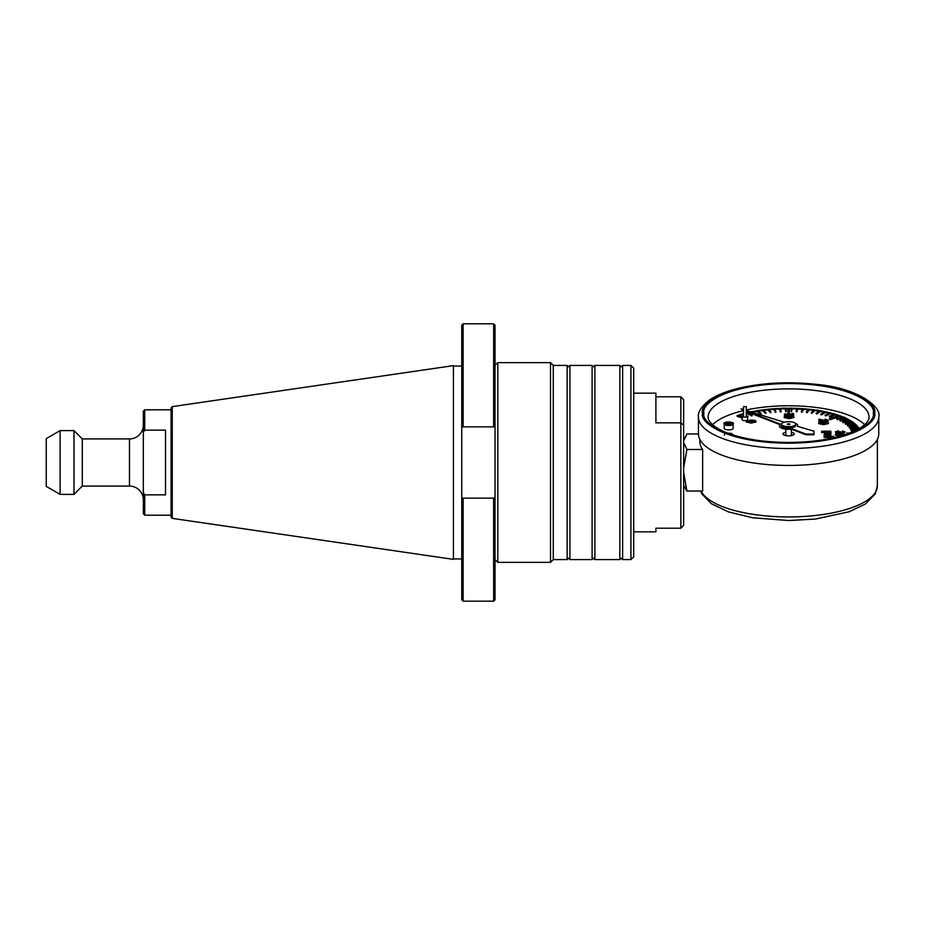 <?xml version="1.0" encoding="UTF-8"?>
<svg xmlns="http://www.w3.org/2000/svg" width="925" height="925" viewBox="0 0 925 925"><rect width="100%" height="100%" fill="white"/><g stroke="black" fill="none" stroke-linecap="round" stroke-linejoin="round"><path stroke-width="1.39" d="M171.067 516.994L171.067 408.006L172.247 406.63L172.247 518.37L171.067 516.994M172.247 406.63L453.423 365.629L453.423 559.371L172.247 518.37M493.638 426.853L493.638 323.819L463.136 323.819L463.136 426.853L495.025 426.853L495.025 325.207L495.025 599.793L493.638 601.181L493.638 498.147L463.136 498.147L463.136 601.181L493.638 601.181M463.136 601.181L461.748 599.793L461.748 325.207L463.136 323.819M493.638 498.147L495.025 498.147L493.638 498.147M461.806 498.147L463.136 498.147M463.136 426.853L461.748 426.853M655.906 396.79L680.858 396.79L683.633 399.716L683.633 525.284L680.858 528.21L680.858 422.841L655.906 422.841L655.906 393.16L633.706 393.16M655.906 528.21L655.906 531.84L655.906 528.21L680.858 528.21M683.633 425.188L680.858 422.841L680.858 396.79M594.879 365.421L594.879 559.579L619.843 559.579L619.843 365.421L594.879 365.421L593.492 366.809L592.104 365.421L592.104 559.579L593.492 558.191L594.879 559.579M619.843 365.421L621.23 366.809L622.618 365.421L622.618 559.579L630.942 559.579L630.942 365.421L633.706 368.196L633.706 556.804L630.942 559.579M495.025 365.421L497.8 362.646L550.502 362.646L550.502 562.354L553.277 559.579L553.277 365.421L567.141 365.421L568.528 366.809L569.916 365.421L569.916 559.579L592.104 559.579M497.8 362.646L497.8 562.354L550.502 562.354M567.141 365.421L567.141 559.579L568.528 558.191L569.916 559.579M788.597 424.656L789.985 424.17L788.597 423.685L787.21 424.17L788.597 424.656M788.597 421.684A7.099 2.486 0 0 0 781.498 424.17A7.099 2.486 0 0 0 788.597 426.656A7.099 2.486 0 0 0 795.697 424.17A7.099 2.486 0 0 0 788.597 421.684M795.697 424.17L795.697 425.465A7.099 2.486 180 0 1 788.597 427.951A7.099 2.486 180 0 1 781.498 425.465L781.498 424.17M746.302 410.885L780.261 424.159A9.134 3.191 0 0 0 779.463 425.465A9.134 3.191 0 0 0 788.597 428.668A9.134 3.191 0 0 0 791.395 428.506L805.987 434.091L813.954 434.091L813.954 431.177L797.396 426.321A9.134 3.191 0 0 0 797.732 425.465A9.134 3.191 0 0 0 795.211 423.268M779.463 425.465L779.463 426.113A9.134 3.191 0 0 0 788.597 429.316A9.134 3.191 0 0 0 791.395 429.154L791.395 428.506M784.18 422.216L746.302 410.469M743.527 409.602L741.075 408.85L743.527 409.798M791.372 435.594L791.372 429.165L805.987 434.738L813.954 434.738L813.954 434.091M741.075 408.85L743.527 410.457M746.302 411.533L779.787 424.621M797.685 426.402A9.134 3.191 0 0 0 797.732 426.113L797.732 425.465M805.987 434.091L805.987 434.738M701.058 491.048A88.765 31.057 180 0 0 795.997 516.832A88.765 31.057 180 0 0 877.362 485.891L877.362 439.421M683.633 472.502L686.905 491.048L702.642 491.048L702.642 449.469A88.765 31.057 0 0 1 699.832 441.711L699.832 439.421M698.444 417.025L698.444 433.917A90.153 31.543 0 0 0 788.597 465.448A90.153 31.543 0 0 0 878.75 433.917L878.75 417.025C882.196 407.173 857.995 387.899 816.185 384.337C788.817 381.389 763.079 382.672 738.994 388.165C726.507 391.159 716.644 395.137 709.382 400.097C701.254 406.688 697.6 412.33 698.444 417.025A90.153 31.543 0 0 0 788.597 448.556A90.153 31.543 0 0 0 878.75 417.025M712.574 424.702A80.452 28.143 180 0 1 743.527 410.608M746.302 409.972A80.452 28.143 180 0 1 864.609 424.702M724.24 423.962L724.24 428.321A4.44 1.549 180 0 0 728.68 429.882A4.44 1.549 180 0 0 733.12 428.321L733.12 423.962C735.699 421.546 721.673 421.546 724.24 423.962A4.44 1.549 0 0 0 728.68 425.512A4.44 1.549 0 0 0 733.12 423.962M791.372 432.229A5.55 1.942 180 0 1 794.147 433.917A5.55 1.942 180 0 1 788.597 435.86A5.55 1.942 180 0 1 783.047 433.917A5.55 1.942 180 0 1 785.822 432.229M784.469 435.212A5.55 1.942 180 0 1 785.822 434.831M791.372 434.831A5.55 1.942 180 0 1 792.713 435.212M859.429 428.425L844.907 417.476L817.492 410.133L783.452 408.087L750.603 411.798M748.302 412.319L746.302 412.804M743.527 413.544L737.109 415.591L737.109 416.25L742.139 418.007M742.139 417.083L747.689 417.083L747.689 419.684A2.775 0.971 180 0 1 744.914 420.655A2.775 0.971 180 0 1 742.139 419.684L742.139 417.083L743.527 416.25M785.822 429.165L785.822 435.594M743.527 406.688L746.302 406.688L746.302 417.083L743.527 417.083L743.527 406.688L746.302 406.688M698.444 433.952L686.905 433.952L683.633 440.878M683.633 442.543L686.905 449.469L683.633 468.027M686.905 491.048L683.633 485.347M702.642 449.469L686.905 449.469M703.983 413.128C700.653 404.352 725.986 383.979 788.597 383.528C851.197 383.979 876.53 404.352 873.2 413.128C876.53 421.892 851.208 442.266 788.597 442.717C725.986 442.266 700.653 421.892 703.983 413.128M830.893 437.525L824.14 437.525L824.14 436.114L830.893 436.114L830.893 437.525M833.737 436.403L832.616 437.606L831.494 436.403L833.737 436.403L832.616 437.606M826.279 435.062L826.279 434.345L826.083 435.074L829.124 434.079L831.02 434.842L829.852 436.438M828.823 436.114L829.066 434.658L826.083 435.652L824.025 434.808L826.279 434.345M829.066 435.49L827.875 436.114M824.314 436.114L824.025 434.808M824.025 432.623L821.654 432.623L821.654 431.802L824.903 431.802L824.025 432.53L824.834 434.091M830.893 432.252L830.141 431.802L831.02 433.374L830.037 434.172M827.332 434.496L826.279 434.426M793.685 414.631L793.685 415.464L784.435 415.464L784.435 414.053L792.147 414.053L792.147 413.382L793.685 413.729L793.685 414.631L784.435 414.631M840.189 436.322L835.333 435.236L835.333 434.403L840.097 433.293L843.797 433.559L844.872 434.75M828.43 422.748L828.43 423.581L823.562 424.691L818.706 423.604L818.706 422.771L823.47 421.661L827.17 421.927L828.43 422.748L823.562 423.858L818.706 422.771M755.968 421.141L755.968 421.973L751.1 423.083L746.244 421.985L746.244 421.153L751.007 420.054L754.707 420.32L755.968 421.141L751.1 422.251L746.244 421.153M826.765 421.072L825.1 420.632L825.1 419.21L828.43 420.274L825.655 421.245L820.487 420.204L820.487 421.291L818.937 421.291L818.937 419.129L825.539 420.667L826.765 420.239L825.1 419.8M828.43 420.274L827.147 421.927M822.649 421.673L820.487 421.037M819.307 422.124L818.937 421.291M842.559 432.252L842.559 430.969L845.045 431.929L843.797 433.559M836.42 433.594L835.333 431.882L838.408 430.807L836.986 431.917L838.339 432.426L839.831 431.64L842.525 432.252L843.392 431.929L842.559 431.547M838.408 431.385L838.408 432.218L836.986 432.75M793.916 416.712L793.916 417.545L789.06 418.655L784.203 417.568L784.203 416.736L788.967 415.626L792.667 415.892L793.916 416.712L789.06 417.822L784.203 416.736M854.157 431.177L851.405 431.293L851.312 430.403L851.405 431.293M858.62 428.899L850.572 429.489L850.422 428.61L850.572 429.489M858.319 428.021A71.722 25.091 0 0 0 857.44 426.876L849.312 427.72L849.115 426.83L849.312 427.72M856.7 426.043A71.722 25.091 0 0 0 855.532 424.91L847.647 425.986L847.393 425.107L847.647 425.986M854.631 424.124A71.722 25.091 0 0 0 853.185 423.002L845.566 424.309L845.265 423.442L845.566 424.309M852.122 422.262A71.722 25.091 0 0 0 850.387 421.176L843.103 422.69L842.756 421.835L843.103 422.69M849.196 420.493A71.722 25.091 0 0 0 847.173 419.43L840.27 421.153L839.865 420.308L840.27 421.153M845.866 418.805A71.722 25.091 0 0 0 843.554 417.788L837.079 419.707L836.639 418.875L837.079 419.707M842.166 417.233A71.722 25.091 0 0 0 839.796 416.342L830.28 419.672L829.297 418.678L830.28 419.672M837.877 415.683A71.722 25.091 0 0 0 835.217 414.851L829.737 417.106L829.205 416.308L829.737 417.106M833.76 414.423A71.722 25.091 0 0 0 830.558 413.567L825.632 415.972L825.065 415.186L825.632 415.972M829.101 413.209A71.722 25.091 0 0 0 825.609 412.423L821.273 414.967L820.672 414.192L821.273 414.967M824.187 412.134A71.722 25.091 0 0 0 820.406 411.428L816.683 414.088L816.058 413.336L816.683 414.088M819.053 411.197A71.722 25.091 0 0 0 814.994 410.584L811.907 413.348L811.26 412.608L811.907 413.348M813.711 410.411A71.722 25.091 0 0 0 809.398 409.902L806.97 412.747L806.311 412.03L806.97 412.747M808.219 409.787A71.722 25.091 0 0 0 803.652 409.382L801.917 412.284L801.235 411.59L801.917 412.284M802.599 409.301A71.722 25.091 0 0 0 797.812 409.035L796.76 411.972L796.078 411.29L796.76 411.972M796.899 408.989A71.722 25.091 0 0 0 791.904 408.85L791.557 411.81L790.863 411.151L791.557 411.81M791.141 408.838A71.722 25.091 0 0 0 789.291 408.827L789.291 413.533L787.903 413.533L787.903 412.885L789.291 412.885L789.291 413.533M786.331 411.151L785.637 411.81L785.279 408.203L785.637 411.163L786.331 411.151L785.972 408.191L787.903 408.179L787.903 408.827A71.722 25.091 0 0 0 786.053 408.838M785.279 408.85A71.722 25.091 0 0 0 780.295 408.989M779.382 409.035L781.116 411.949L780.423 411.972L779.382 409.035A71.722 25.091 0 0 0 774.583 409.301M773.531 409.382L775.959 412.238L773.531 409.382A71.722 25.091 0 0 0 768.976 409.787M767.796 409.902L770.883 412.677L767.796 409.902A71.722 25.091 0 0 0 763.472 410.411M762.2 410.584L765.923 413.255L762.2 410.584A71.722 25.091 0 0 0 758.142 411.197M756.777 411.428L761.125 413.984L756.777 411.428A71.722 25.091 0 0 0 752.996 412.134M749.655 412.839A71.722 25.091 0 0 0 748.082 413.209M746.637 413.567L746.637 412.92L752.129 415.834L746.637 413.567A71.722 25.091 0 0 0 746.302 413.648M746.302 415.984L747.978 416.308L747.689 417.036L746.302 416.25M743.527 415.487L741.977 414.851A71.722 25.091 0 0 0 739.318 415.683M747.597 418.782L747.689 419.407M830.893 436.692L824.14 436.692M832.616 436.773L831.494 436.403M829.852 436.114L828.765 435.259M831.02 434.842L829.852 435.617M827.505 434.403L827.505 433.663L824.025 432.53M831.02 432.542L827.505 433.663M821.654 431.802L821.654 431.212L830.893 431.212L830.893 431.802M840.189 436.161L840.189 435.49L835.333 434.403M842.918 435.374L840.189 435.49M823.562 424.691L823.562 423.858M751.1 423.083L751.1 422.251M838.327 433.339L835.333 431.882M840.686 433.235L840.686 432.403L838.327 433.004M842.629 433.386L840.686 432.403M845.045 431.929L842.629 432.842M789.06 418.655L789.06 417.822M737.109 415.591L742.139 417.36M741.977 414.851L741.977 414.192L738.37 415.348L742.324 416.736M741.977 414.192L743.527 414.839M747.978 416.308L746.302 415.603M743.527 414.458L742.509 414.042L743.527 413.741M751.562 415.325L751.562 415.972M752.129 415.186L747.203 412.77L748.603 412.434M751.586 412.111L750.95 411.903M751.586 411.775L752.788 412.481M754.499 413.012L752.175 411.648L756.777 410.781M760.5 413.44L760.5 414.088M761.125 413.336L757.402 410.665L762.2 409.937M765.276 412.7L765.276 413.348M765.923 412.608L762.847 409.844L767.796 409.255M770.213 412.099L770.213 412.747M770.883 412.03L768.467 409.185L773.531 408.734M775.277 411.637L775.277 412.284M775.959 411.59L774.213 408.688L779.382 408.387M780.423 411.324L780.423 411.972M781.116 411.29L780.064 408.353L785.279 408.203M785.637 411.163L785.637 411.81M787.903 408.179L787.903 412.885M790.863 411.151L791.21 408.191L789.291 408.179M791.557 411.163L791.904 408.85M796.078 411.29L797.119 408.353L791.904 408.203M796.76 411.324L797.812 409.035M801.235 411.59L802.969 408.688L797.812 408.387M801.917 411.637L803.652 409.382M806.311 412.03L808.728 409.185L803.652 408.734M806.97 412.099L809.398 409.902M811.26 412.608L814.347 409.844L809.398 409.255M811.907 412.7L814.994 410.584M816.058 413.336L819.781 410.665L814.994 409.937M816.683 413.44L820.406 411.428M820.672 414.192L825.007 411.648L820.406 410.781M821.273 414.319L825.609 411.775L825.609 412.423M825.065 415.186L829.991 412.77L825.609 411.775M825.632 415.325L830.558 412.92L830.558 413.567M829.205 416.308L834.685 414.042L830.558 412.92M829.737 416.458L835.217 414.192L835.217 414.851M829.297 418.678L838.825 415.348L835.217 414.192M839.796 416.342L839.796 415.695L830.28 419.025M836.639 418.875L843.103 416.955L839.796 415.695M837.079 419.06L843.554 417.14L843.554 417.788M839.865 420.308L846.768 418.586L843.554 417.14M840.27 420.505L847.173 418.782L847.173 419.43M842.756 421.835L850.029 420.32L847.173 418.782M843.103 422.043L850.387 420.528L850.387 421.176M845.265 423.442L852.873 422.135L850.387 420.528M845.566 423.662L853.185 422.355L853.185 423.002M847.393 425.107L855.29 424.032L853.185 422.355M847.647 425.338L855.532 424.251L855.532 424.91M849.115 426.83L857.244 425.986L855.532 424.251M849.312 427.072L857.44 426.217L857.44 426.876M850.422 428.61L858.724 427.998L857.44 426.217M850.572 428.842L858.862 428.761M856.203 430.194L851.312 430.403M851.405 430.645L855.66 430.46M849.774 433.027L846.849 433.027L846.849 434.091M848.479 433.501L846.849 433.501M827.54 431.755L829.471 432.426L827.528 433.085L825.562 432.426L827.54 431.755L827.54 432.588L829.471 433.258M843.392 434.392L836.986 434.392L843.392 434.392M826.765 422.76L820.359 422.76L826.765 422.76M754.303 421.153L747.897 421.153L754.303 421.153M792.263 416.724L785.857 416.724L792.263 416.724M825.562 433.258L827.54 432.588M728.345 433.374L729.258 433.709M730.38 434.103L731.34 434.103M840.085 433.871L840.085 434.704L843.392 435.224M836.986 435.224L840.085 434.704M823.458 422.239L823.458 423.072L826.765 423.592M820.359 423.592L823.458 423.072M750.996 420.632L750.996 421.465L754.303 421.985M747.897 421.985L750.996 421.465M788.956 416.204L788.956 417.036L792.263 417.557M785.857 417.557L788.956 417.036M729.258 422.922L731.34 422.922L729.258 423.326L729.258 424.055L726.009 423.326L728.102 422.922L728.102 422.193L729.258 422.193L729.258 423.326M46.25 486.388L46.25 438.612L60.113 430.599L60.113 494.401L46.25 486.388M143.329 499.939A13.863 13.863 0 0 0 129.465 486.076L82.302 486.076L73.988 494.401L73.988 430.599L60.113 430.599M73.988 494.401L60.113 494.401M82.302 486.076L82.302 438.924L73.988 430.599M129.465 486.076L129.465 438.924L82.302 438.924M129.465 438.924A13.863 13.863 0 0 0 143.329 425.061M171.067 515.202L144.716 515.202L144.716 494.852L165.517 494.852L165.517 430.148L144.716 430.148L143.329 432.461L143.329 411.186L144.716 409.798L171.067 409.798M144.716 430.148L144.716 409.798M144.716 515.202L143.329 513.814L143.329 492.539L144.716 494.852L143.329 492.539L143.329 432.461M708.145 417.025A80.452 28.143 180 0 1 788.597 388.882A80.452 28.143 180 0 1 869.038 417.025C869.211 417.984 869.165 424.587 852.295 431.998C835.391 438.889 813.688 442.381 787.187 442.451C761.957 442.104 741.272 438.658 725.131 432.102C708.064 424.679 707.949 417.973 708.145 417.025M702.595 413.128C699.15 404.329 724.946 383.447 788.597 383.042C852.249 383.447 878.045 404.329 874.587 413.128C878.045 421.927 852.249 442.797 788.597 443.202C724.946 442.797 699.15 421.927 702.595 413.128M828.199 435.906L828.199 435.074M828.511 435.698L828.511 434.866M821.585 421.372L821.585 420.54M727.663 433.12L732.23 434.311M725.131 423.13C723.859 421.65 733.49 421.65 732.23 423.13C733.49 424.598 723.859 424.598 725.131 423.13M453.423 558.954L461.748 558.954M493.638 323.819L495.025 325.207M453.423 366.046L461.748 366.046M633.706 531.84L655.906 531.84M619.843 559.579L621.23 558.191L622.618 559.579M569.916 365.421L592.104 365.421M622.618 365.421L630.942 365.421M553.277 559.579L567.141 559.579M553.277 365.421L550.502 362.646M495.025 559.579L497.8 562.354M684.523 437.675L683.633 439.653M877.362 485.891L875.212 493.996L865.43 503.986L849.115 511.768L815.468 519.029L788.875 520.544L752.753 517.78L728.438 511.895L711.441 503.778L701.982 494.008L700.688 491.048M733.109 435.004L731.675 433.49L727.536 433.062M724.68 434.114L724.24 435.132"/></g></svg>
